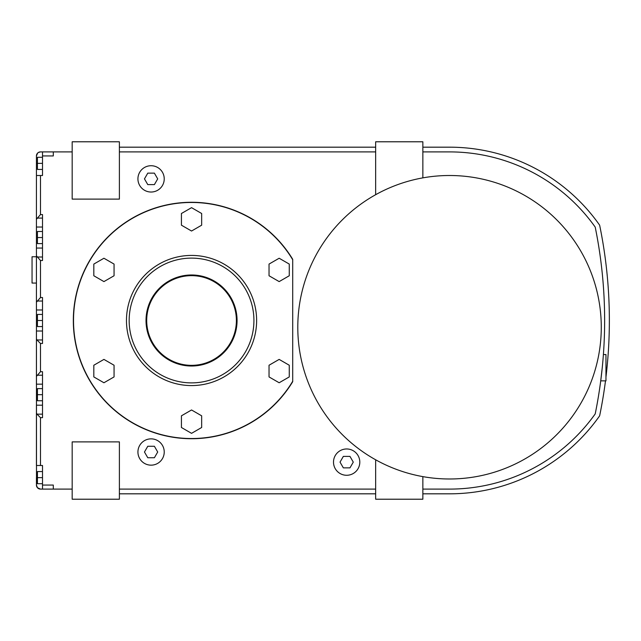 <?xml version="1.0" encoding="UTF-8"?>
<svg xmlns="http://www.w3.org/2000/svg" width="641" height="641" viewBox="0 0 641 641"><rect width="100%" height="100%" fill="white"/><g stroke="black" fill="none" stroke-linecap="round" stroke-linejoin="round"><path stroke-width="0.96" d="M36.433 256.761L32.05 256.761L32.05 283.066L36.433 283.066M36.497 155.25L37.418 153.303C38.716 152.157 38.716 152.157 37.418 153.303C38.716 152.157 38.716 152.157 37.418 153.303C38.716 152.157 38.716 152.157 37.418 153.303C38.716 152.157 38.716 152.157 37.418 153.303C38.716 152.157 38.716 152.157 37.418 153.303L38.404 152.478L37.418 153.303L36.433 155.947L36.433 255.847L40.479 260.518L42.506 260.518L42.506 214.575L40.479 214.575L36.433 219.246L36.433 227.034L42.506 227.034M72.177 489.099L40.479 489.099L37.418 487.697L38.364 488.498M40.479 260.518L40.479 297.528L36.433 302.199L36.497 485.75M37.635 153.071L36.433 155.947L37.418 153.303C38.716 152.157 38.716 152.157 37.418 153.303L37.018 153.856M36.625 154.705L36.433 155.787M42.506 483.707L37.442 483.707L37.442 477.633L36.433 477.633L36.433 485.053A4.046 4.046 0 0 0 40.479 489.099M36.433 219.246L36.433 175.506L36.433 227.034L36.433 175.506L42.506 175.506L42.506 151.901L72.177 151.901M42.506 248.059L36.433 248.059L36.433 309.988L42.506 309.988M40.479 297.528L42.506 297.528L42.506 343.472L40.479 343.472L36.978 339.97L36.433 338.801L36.433 331.012L36.433 384.167L42.506 384.167M40.479 343.472L40.479 371.708L42.506 371.708L42.506 417.66L40.479 417.66L36.978 414.15L36.433 412.98L36.433 405.2L36.433 465.494L42.506 465.494L42.506 485.053L53.291 485.053L53.291 489.099M37.418 487.697C38.716 488.843 38.716 488.843 37.418 487.697C38.716 488.843 38.716 488.843 37.418 487.697C38.716 488.843 38.716 488.843 37.418 487.697L36.433 485.053L37.418 487.697C38.716 488.843 38.716 488.843 37.418 487.697M346.653 475.277A13.149 13.149 0 0 0 359.809 462.121A13.149 13.149 0 0 0 346.653 448.972A13.149 13.149 0 0 0 333.504 462.121A13.149 13.149 0 0 0 346.653 475.277M151.084 192.028A13.149 13.149 0 0 0 164.232 178.879A13.149 13.149 0 0 0 151.084 165.723A13.149 13.149 0 0 0 137.927 178.879A13.149 13.149 0 0 0 151.084 192.028M603.397 354.553L605.961 354.553L605.961 380.858L600.721 380.858L602.252 367.71C603.766 350.755 603.766 350.755 602.252 367.71C603.766 350.755 603.766 350.755 602.252 367.71L600.721 380.858M151.084 465.158A13.149 13.149 0 0 0 164.232 452.009A13.149 13.149 0 0 0 151.084 438.861A13.149 13.149 0 0 0 137.927 452.009A13.149 13.149 0 0 0 151.084 465.158M191.547 365.346A44.846 44.846 0 0 1 146.701 320.5A44.846 44.846 0 0 1 191.547 275.654A44.846 44.846 0 0 1 236.393 320.5A44.846 44.846 0 0 1 191.547 365.346M191.547 366.019A45.519 45.519 0 0 1 146.02 320.5A45.519 45.519 0 0 1 191.547 274.981A45.519 45.519 0 0 1 237.066 320.5A45.519 45.519 0 0 1 191.547 366.019M292.705 381.291A118.016 118.016 0 0 1 73.523 320.5A118.016 118.016 0 0 1 292.705 259.709L292.705 259.309A118.224 118.224 0 0 0 73.322 320.5A118.224 118.224 0 0 0 292.705 381.691L292.705 259.709M253.924 320.5A62.385 62.385 0 0 1 191.547 382.885A62.385 62.385 0 0 1 129.161 320.5A62.385 62.385 0 0 1 191.547 258.115A62.385 62.385 0 0 1 253.924 320.5M256.624 320.5A65.078 65.078 0 0 1 191.547 385.578A65.078 65.078 0 0 1 126.469 320.5A65.078 65.078 0 0 1 191.547 255.422A65.078 65.078 0 0 1 256.624 320.5M181.427 415.817L191.547 409.976L201.659 415.817L201.659 427.499L191.547 433.34L181.427 427.499L181.427 415.817M103.938 359.401L114.058 365.242L114.058 376.924L103.938 382.757L93.818 376.924L93.818 365.242L103.938 359.401M114.058 264.076L114.058 275.758L103.938 281.599L93.818 275.758L93.818 264.076L103.938 258.243L114.058 264.076M201.659 225.183L191.547 231.024L181.427 225.183L181.427 213.501L191.547 207.66L201.659 213.501L201.659 225.183M279.155 281.599L269.036 275.758L269.036 264.076L279.155 258.243L289.267 264.076L289.267 275.758L279.155 281.599M269.036 376.924L269.036 365.242L279.155 359.401L289.267 365.242L289.267 376.924L279.155 382.757L269.036 376.924M147.775 457.738L144.465 452.009L147.775 446.272L154.393 446.272L157.702 452.009L154.393 457.738L147.775 457.738M42.506 155.947L53.291 155.947L53.291 151.901M375.658 489.099L119.386 489.099M119.386 151.901L375.658 151.901M422.86 489.099L449.525 489.099A178.719 178.719 0 0 0 595.209 413.902A467.361 467.361 0 0 0 595.209 227.098A178.719 178.719 0 0 0 449.525 151.901L422.86 151.901M147.775 184.608L144.465 178.879L147.775 173.142L154.393 173.142L157.702 178.879L154.393 184.608L147.775 184.608M343.344 467.858L340.034 462.121L343.344 456.392L349.97 456.392L353.279 462.121L349.97 467.858L343.344 467.858M449.533 175.506A151.741 151.741 0 0 1 601.274 327.247A151.741 151.741 0 0 1 449.533 478.987A151.741 151.741 0 0 1 297.793 327.247A151.741 151.741 0 0 1 449.533 175.506M605.489 380.858A472.08 472.08 0 0 1 599.639 415.825A183.438 183.438 0 0 1 449.525 493.818L422.86 493.818M605.961 377.028A472.08 472.08 0 0 0 599.639 225.175A183.438 183.438 0 0 0 449.525 147.182L422.86 147.182M375.658 194.704L375.658 141.781L422.86 141.781L422.86 177.869M375.658 459.781L375.658 499.219L422.86 499.219L422.86 476.624M72.177 199.111L119.386 199.111L119.386 141.781L72.177 141.781L72.177 199.111M119.386 441.889L72.177 441.889L72.177 499.219L119.386 499.219L119.386 441.889M36.433 155.947A4.046 4.046 0 0 1 40.479 151.901L42.506 151.901M119.386 493.818L375.658 493.818M375.658 147.182L119.386 147.182M42.506 243.62L37.442 243.62L37.442 231.481L42.506 231.481M37.442 237.547L42.506 237.547M42.506 400.753L37.442 400.753L37.442 388.614L42.506 388.614M37.442 394.688L42.506 394.688M42.506 326.573L37.442 326.573L37.442 314.427L42.506 314.427M37.442 320.5L42.506 320.5M42.506 477.633L37.442 477.633L37.442 471.568L42.506 471.568M42.506 169.432L37.442 169.432L37.442 157.293L42.506 157.293M36.433 163.367L42.506 163.367M40.479 371.708L36.433 376.387L36.433 384.167L36.433 331.012L42.506 331.012M40.479 151.901L38.388 152.486M36.433 302.199L36.433 309.988L36.433 302.199M42.506 405.2L36.433 405.2L36.433 465.494L36.433 412.98M42.506 489.099L42.506 485.053M36.433 338.801L36.433 376.387M40.479 175.506L40.479 214.575M40.479 417.66L40.479 465.494M36.978 257.017L42.506 257.017M36.978 218.084L42.506 218.084M36.978 414.15L42.506 414.15M36.978 375.217L42.506 375.217M36.978 301.03L42.506 301.03M36.978 339.97L42.506 339.97"/></g></svg>

